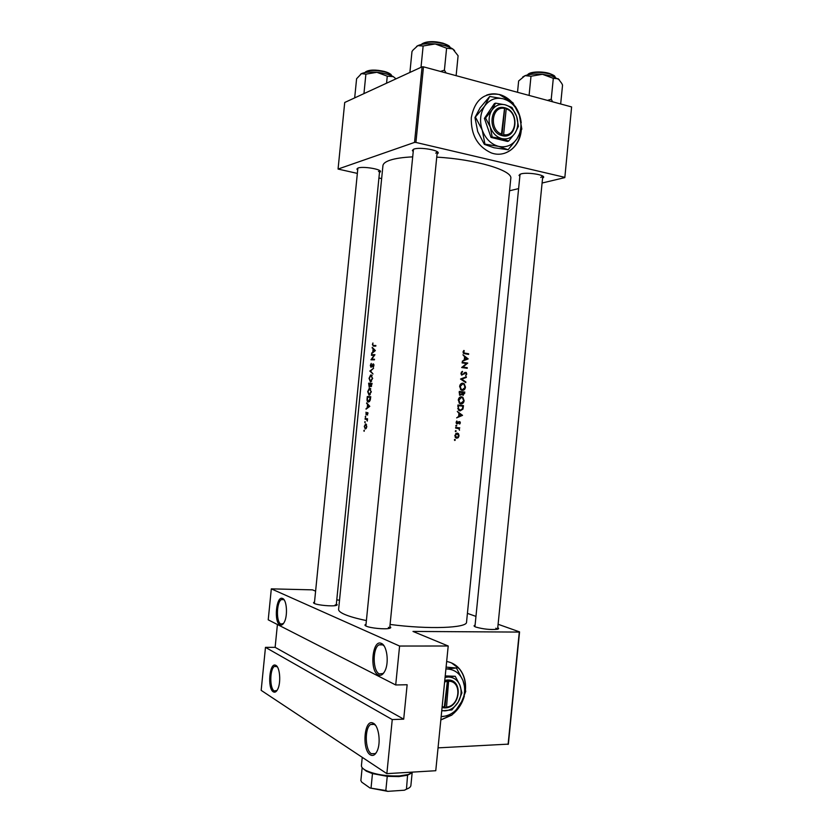 <?xml version="1.0" encoding="UTF-8"?>
<svg xmlns="http://www.w3.org/2000/svg" width="833" height="833" viewBox="0 0 833 833"><rect width="100%" height="100%" fill="white"/><g stroke="black" fill="none" stroke-linecap="round" stroke-linejoin="round"><path stroke-width="1.25" d="M381.431 643.44C386.866 645.346 389.209 662.1 385.127 670.544C383.17 674.626 380.889 676.104 378.286 674.959C369.321 671.127 372.299 639.14 381.222 643.347L381.431 643.44M384.096 645.95L382.076 644.409L378.848 644.867C372.393 648.626 372.726 671.221 379.327 673.897L382.93 673.553L384.107 672.439M373.465 723.304C378.713 725.876 381.066 742.557 377.255 750.793C375.308 755.01 372.997 756.364 370.31 754.833C361.772 750.054 364.136 719.129 372.736 722.961L373.465 723.304M375.589 725.408L373.611 723.992L370.57 724.512C364.469 728.209 365.031 750.294 371.362 753.73L375.267 753.605L376.433 752.449M282.637 598.5C286.854 599.864 287.916 615.962 284.168 622.407C282.856 624.75 281.471 625.593 279.992 624.917C273.661 622.313 276.233 595.376 282.512 598.458L282.637 598.5M284.24 600.041L283.251 599.354L281.356 599.604C276.431 602.186 276.035 622.168 280.898 624.042L283.491 623.48M275.942 665.411C280.023 667.285 281.137 683.195 277.587 689.495C276.264 691.952 274.838 692.733 273.297 691.827C267.226 688.537 269.423 662.35 275.525 665.213L275.942 665.411M277.254 666.733L274.463 666.379C269.746 668.941 269.528 688.495 274.213 690.932L277.014 690.474M521.219 122.815C520.51 116.693 518.47 111.133 515.106 106.135M511.785 102.022C508.224 98.325 504.204 95.837 499.717 94.556C484.233 92.13 474.748 99.825 471.291 117.661C470.864 134.686 477.444 146.4 491.012 152.803C504.923 158.28 519.657 147.316 521.208 130.771M511.212 101.72L499.508 94.639C495.083 93.442 490.783 93.598 486.607 95.118M465.491 689.432C465.991 681.311 463.991 674.459 459.483 668.878C456.036 664.849 451.767 662.391 446.655 661.506M465.345 688.568C465.657 680.759 463.637 674.168 459.285 668.795L451.538 662.933M519.844 176.294L519.011 175.326L521.062 173.868C527.331 172.004 545.199 174.826 543.585 177.398L542.575 178.21M540.752 177.46L542.772 176.096M357.69 170.015L356.888 169.089L358.055 168.016C362.969 166.048 382.055 169.276 380.442 171.775L379.473 172.504M378.494 171.525L379.661 170.63L336.22 605.435M413.23 151.616L412.356 150.523L413.907 149.107C419.749 146.795 439.949 150.263 438.106 153.23L437.044 154.105M435.711 153.137L437.263 151.96M389.875 626.614C391.271 627.374 391.041 627.967 389.198 628.405C384.794 629.509 370.435 628.124 366.333 626.197L366.27 626.177C364.594 625.406 364.51 624.792 366.02 624.313M437.273 151.773L389.709 628.269L388.365 627.343M336.355 604.05C337.573 604.643 337.459 605.122 336.001 605.487C332.2 606.507 318.123 605.247 314.572 603.571L314.53 603.55C313.208 602.946 313.208 602.457 314.51 602.092M336.147 605.445L335.199 604.831M497.77 627.697C499.061 628.394 498.905 628.915 497.291 629.279C490.46 629.894 483.327 629.165 475.872 627.082L475.237 626.822C473.738 626.124 473.685 625.573 475.081 625.187M497.561 629.217L495.822 628.186M366.395 620.564C356.816 618.586 349.568 616.535 344.664 614.421C340.478 612.578 338.458 610.901 338.604 609.371L382.93 165.694C383.149 163.56 385.523 161.727 390.042 160.186C395.331 158.437 402.88 157.333 412.699 156.864M436.742 157.145C475.601 159.228 513.055 170.526 510.785 178.501L466.542 622.116C467.428 628.051 428.672 629.571 390.083 624.448M375.86 345.508L373.486 345.518L372.736 344.612L372.934 342.977L372.413 344.591L373.392 346.122L375.798 346.111L375.86 345.508M371.487 354.681L371.424 355.274L374.09 355.274L370.977 359.804L374.434 359.835L374.486 359.231L371.716 359.21L374.944 354.691L371.487 354.681L374.704 355.108M373.59 368.238L369.842 371.081L373.017 373.996L370.529 371.049L373.59 368.238M372.08 383.347L368.634 383.201L369.154 387.168L370.144 385.918L371.081 386.679L372.08 383.347M367.301 396.529L367.093 398.591C366.874 400.725 367.291 401.891 368.353 402.1L370.258 400.194L370.747 396.727L367.301 396.529L370.727 396.914M367.592 415.063L367.53 412.554L366.135 414.428L366.01 412.179L366.093 415.021L367.488 413.158L367.592 415.063M367.54 418.78L365.104 418.562L365.041 419.155L366.655 419.416L367.27 421.092L367.54 418.78L365.104 418.562M366.812 426.631L365.739 423.966L364.281 426.371L365.239 429.016L366.197 428.443L366.812 426.631L365.302 428.422L364.281 426.371M468.146 358.919L462.94 354.806L464.585 356.763L464.283 359.846L462.294 361.251L468.146 358.919L466.553 358.94M462.398 371.331L460.951 373.236L461.701 375.131L465.647 372.83L466.23 373.923L465.689 375.745L466.772 374.069L466.199 372.434L464.814 372.486L462.367 374.767L461.534 373.309L462.398 371.331M465.47 387.116L464.2 383.742L462.94 383.222C461.128 383.19 460.024 384.263 459.629 386.418L460.982 389.834L462.253 390.354C464.043 390.385 465.116 389.303 465.47 387.116L462.315 389.74L461.295 389.323L460.222 386.47L462.877 383.826L463.856 384.221L464.918 387.074M464.116 400.663L462.877 397.331L461.586 396.789C459.774 396.779 458.671 397.851 458.275 400.017L459.587 403.38L460.899 403.922C462.69 403.932 463.762 402.849 464.116 400.663L460.16 403.724M462.513 415.365L457.286 411.429L458.941 413.335L458.639 416.417L456.64 417.874L462.513 415.365L461.284 415.271M456.744 425.767L456.328 425.153L455.995 426.194L456.744 425.767L455.786 425.684M456.213 431.171L455.786 430.557L455.453 431.588L456.213 431.171L455.255 431.077M455.328 439.959L454.912 439.355L454.37 439.866L454.797 440.48L455.328 439.959L454.381 439.866M459.066 435.857L458.587 433.899L457.213 433.077L454.818 435.43L455.682 437.773L456.703 438.21L458.223 437.669L459.066 435.857L456.765 437.596L455.339 435.482L457.15 433.681L458.577 435.805M459.795 427.891L455.693 427.464L455.63 428.068L458.827 428.714L459.493 430.224L459.139 428.433L459.795 427.891L457.994 427.725L457.942 428.329M459.66 424.101L460.357 422.893L459.951 421.737L458.785 421.685L457.223 423.31L456.838 420.977L456.12 422.341L456.619 423.695L457.848 423.758L459.389 422.133L459.66 424.101M457.931 404.984L458.733 410.315L460.128 410.877L462.94 409.128L463.481 405.64L457.931 404.984M464.835 392.093L459.285 391.395L459.826 395.321L462.065 394.467L463.148 395.394L464.835 392.093L463.096 392.489M466.365 376.808L460.524 379.025L465.782 382.628L465.845 381.972L461.732 379.14L466.293 377.453L466.365 376.808M462.19 362.303L462.128 362.907L466.511 363.521L461.669 367.53L467.209 368.301L467.271 367.686L462.94 367.082L467.729 363.084L462.19 362.303M468.656 353.796L464.033 352.984L463.887 350.443L463.065 351.984L463.637 353.484L468.594 354.4L468.656 353.796L466.917 354.15M364.375 430.786L364.167 430.203L364.136 431.296L363.844 430.723M365.229 422.154L365.021 421.571L365 422.664L364.708 422.102M365.76 416.854L365.468 416.292L365.437 417.385L365.239 416.802M369.779 406.337L366.676 402.849L367.54 404.578L367.238 407.608L366.041 409.17L369.779 406.337M371.331 391.802L369.258 388.334L367.707 391.666L369.081 395.248L371.331 391.802M372.674 378.411L370.602 374.985L369.04 378.349L370.414 381.899L372.674 378.411M371.226 363.396L370.331 365.416L371.008 367.332L373.215 364.448L373.153 367.28L373.955 365.52L373.257 363.854L371.07 366.728L371.226 363.396M375.36 350.568L372.216 347.34L373.09 348.985L372.788 352.015L371.591 353.661L375.36 350.568M265.477 647.356L392.249 719.566L386.856 773.638L261.166 690.359L265.477 647.356L275.129 647.335L403.703 719.16L392.249 719.566M339.52 600.177L336.771 599.906M571.615 106.936L564.826 177.606L571.615 106.936L423.476 66.838L415.917 142.443L414.532 142.401L422.081 66.827L423.476 66.838M564.607 177.294L415.917 142.443M414.532 142.401L338.063 169.057L344.716 102.48L422.081 66.827M381.639 178.595L378.921 178.012M357.357 173.399L338.063 169.057M509.557 190.767L518.615 188.612M542.096 183.021L564.826 177.606M413.491 149.263L412.356 150.523M357.898 168.068L356.888 169.089M440.824 719.972L451.194 715.37M452.86 714.1C458.442 709.393 462.273 703.385 464.345 696.065M498.103 624.271L519.563 631.893L508.369 744.129L438.043 747.857M508.099 744.431L519.292 632.08L412.991 631.435L448.206 646.002L399.59 646.044L395.706 684.965L268.226 619.825L271.319 588.858L399.59 646.044M467.417 613.369L475.966 616.399M448.206 646.002L435.763 770.723L386.856 773.638M315.603 591.149L312.49 589.858L271.319 588.858M440.834 719.827L450.684 715.495M454.516 712.35L462.888 699.772M504.184 153.407C513.43 150.169 519.001 142.87 520.906 131.52M277.41 624.521L275.129 647.335M403.703 719.16L407.139 684.747L395.706 684.965M457.598 433.795L458.587 433.899M457.234 437.564L458.223 437.669M455.37 437.45L456.765 437.596M454.818 435.43L455.339 435.482M455.766 433.545L457.15 433.681M455.682 427.485L457.994 427.725M457.775 428.308L459.139 428.433M458.41 422.06L459.389 422.133M458.306 422.206L459.004 422.269M456.578 423.653L457.848 423.758M456.474 421.373L457.182 421.425M456.265 423.226L457.223 423.31M461.451 415.198L462.523 415.271M458.681 416.115L459.243 416.156L459.483 413.73L461.472 415.188L459.243 416.156M458.91 413.689L459.483 413.73M457.921 405.098L463.481 405.64M462.315 409.086L462.94 409.128M460.264 410.273L459.379 410.69M458.452 405.661L462.877 406.181L462.471 408.722L460.191 410.263L458.327 408.399L458.452 405.661L457.869 405.629M458.598 410.159L460.191 410.263M457.702 408.368L458.327 408.399M460.462 396.904L461.243 397.383L459.701 397.31M459.399 403.234L460.961 403.318L459.91 402.88L458.868 400.059L461.524 397.393L462.544 397.82L463.565 400.621M458.275 400.027L458.868 400.059M459.275 391.562L463.148 392.031M461.492 394.446L462.065 394.467M464.22 392.624L462.825 394.623L462.471 392.405L464.22 392.624M462.19 394.748L463.2 394.79M461.857 392.791L462.44 392.812M461.899 392.385L462.471 392.405M461.909 392.333L461.68 393.999L460.17 394.821L459.816 392.072L461.909 392.333M459.462 394.946L460.566 394.988M459.129 392.926L459.722 392.947M459.222 392.051L459.816 392.072M462.388 383.201L462.94 383.222M461.753 383.347L462.534 383.815M462.377 389.75L461.576 390.177M460.836 389.698L462.315 389.74M459.629 386.45L460.222 386.47M464.689 377.432L466.293 377.453M460.659 379.119L461.732 379.14M464.824 381.951L465.845 381.972M461.524 371.935L462.627 371.945M460.941 373.309L461.534 373.309M461.336 374.756L462.367 374.767M466.209 374.059L466.772 374.069M464.481 372.82L465.491 372.83M464.2 373.174L464.897 373.184M463.544 374.007L464.262 374.017M462.159 362.574L467.729 363.084M466.032 363.094L467.719 363.209M462.076 367.082L462.94 367.082M461.919 367.197L467.271 367.686M466.772 358.846L468.156 358.836M467.105 358.711L464.887 359.606L465.126 357.18L467.105 358.711M464.304 359.606L464.887 359.606M464.543 357.19L465.126 357.18M463.471 353.338L466.959 353.827M463.512 350.88L464.293 350.86M463.117 351.682L463.783 351.672M463.065 352.12L463.648 352.099M366.145 428.506L365.302 428.422M364.562 426.402L365.687 424.57L366.489 426.6M366.53 424.653L365.687 424.57M367.176 419.468L366.655 419.416M368.061 413.22L367.488 413.158M366.697 414.49L366.135 414.428M367.915 412.835L367.124 412.751M366.749 408.587L366.104 408.514M367.926 407.681L367.238 407.608M368.269 404.661L367.54 404.578M367.291 403.578L366.603 403.495M369.071 406.233L367.613 407.316L367.853 404.932L369.79 406.317M368.311 407.389L367.613 407.316M368.592 405.015L367.853 404.932M367.572 397.143L370.3 397.31L368.894 401.402L367.384 399.819L367.572 397.143M369.488 401.61L368.415 401.496M370.945 391.812L369.144 394.655L368.03 391.656L369.3 388.917L371.331 391.854M370.144 394.769L369.144 394.655M370.82 388.959L369.81 388.844M371.987 383.971L368.634 383.201M371.643 383.93L370.883 386.127L370.487 383.878L372.018 383.971M371.56 386.21L370.883 386.127M370.133 383.857L369.217 386.574L368.894 383.815L370.477 383.898M369.862 386.647L369.217 386.574M372.278 378.432L370.477 381.295L369.363 378.328L370.643 375.558L372.663 378.474M371.466 381.41L370.477 381.295M372.174 375.61L371.185 375.496M370.56 371.081L369.852 370.987M370.664 371.174L369.842 371.081M371.695 366.812L371.07 366.728M373.84 364.365L372.674 364.208M373.517 366.801L372.976 366.739M373.892 364.542L373.215 364.448M374.454 359.564L371.716 359.21M372.039 359.804L370.987 359.669M372.226 353.088L371.653 353.005M373.403 352.088L372.788 352.015M373.913 349.1L373.09 348.985M372.924 348.09L372.153 347.986M374.631 350.516L373.163 351.693L373.403 349.308L375.308 350.61M373.798 351.776L373.163 351.693M374.246 349.423L373.403 349.308M446.124 72.971L444.406 70.159L440.48 71.44M409.898 72.44L411.991 51.479L413.095 50.001L417.833 45.648L423.143 45.992L435.18 43.951L446.603 48.189L452.715 48.908L458.098 55.759L456.13 75.678M444.406 70.159L446.603 48.189M421.009 67.317L423.143 45.992M454.62 50.574L452.715 48.908C448.716 46.419 442.864 44.763 435.18 43.951C427.506 43.326 421.717 43.889 417.833 45.648L416.573 46.429M354.681 97.888L356.597 78.739L361.491 73.627L365.885 74.168L376.86 72.304L387.262 76.178L393.301 76.626L395.956 78.864M386.564 83.196L387.262 76.178M363.948 93.619L365.885 74.168M395.737 78.625L393.301 76.626C389.355 74.481 383.878 73.044 376.86 72.304C369.873 71.732 364.75 72.169 361.491 73.627L360.554 74.21M559.328 79.739L551.883 75.99L542.45 74.293L553.31 78.323L558.266 78.771L561.744 83.404L562.556 85.081L560.671 103.969M552.591 101.782L551.238 99.189L553.31 78.323M551.238 99.189L547.489 100.408M530.996 76.23L542.45 74.293C535.119 73.7 529.33 74.147 525.071 75.657L530.996 76.23L529.09 95.42M517.522 92.296L518.647 80.957L525.071 75.657L522.718 76.99M411.45 773.17L407.42 775.231L398.924 776.575L387.251 776.346L372.476 773.597L366.301 771.139L362.761 768.328M362.251 757.332L361.428 765.61C361.303 767.141 362.699 768.703 365.604 770.286C374.6 774.451 385.887 776.325 399.455 775.919L408.274 774.523L412.71 772.097M408.972 787.997L404.421 790.215L406.473 789.153L407.576 775.106M387.251 776.346L385.825 790.538L387.73 791.35L369.977 787.987L361.741 782.166L360.866 780.563L362.157 767.672L360.866 780.563M404.421 790.215L387.73 791.35M369.977 787.987L385.825 790.538M372.476 773.597L371.07 787.737M406.473 789.153C409.242 788.164 410.711 786.946 410.888 785.488L412.168 772.639M504.527 108.425L501.31 135.394L502.986 135.852C517.012 138.778 519.657 112.195 505.756 108.051L504.09 107.582L504.527 108.425C491.449 105.52 488.961 130.5 501.955 134.228M504.08 107.613C489.939 104.375 487.232 131.458 501.31 135.394M508.619 141.079L514.961 133.238L518.418 126.335L516.637 116.443L511.972 107.467L505.225 104.812L495.562 103.157L494.396 103.584L484.41 118.39L491.022 137.403L507.453 141.433L508.619 141.079L501.851 138.622C507.245 139.715 511.608 137.924 514.961 133.238C518.011 128.272 518.574 122.67 516.637 116.443C514.367 110.331 510.556 106.457 505.225 104.812C499.821 103.615 495.406 105.364 491.97 110.06L485.556 117.984L484.41 118.39M495.562 103.157L491.97 110.06C488.846 115.079 488.284 120.743 490.273 127.064L492.178 137.039L491.022 137.403M485.556 117.984L490.273 127.064C492.626 133.228 496.478 137.081 501.851 138.622L492.178 137.039M475.57 117.328L482.234 130.125C485.566 138.819 491.012 144.224 498.582 146.369C506.172 147.868 512.316 145.327 517.001 138.747C521.281 131.77 522.062 123.909 519.355 115.162C516.179 106.582 510.837 101.137 503.319 98.804C495.718 97.097 489.481 99.543 484.619 106.145C480.204 113.226 479.402 121.212 482.234 130.125L484.952 144.151L484.337 144.348L477.726 131.624L474.956 117.547L480.1 107.801L489.71 96.461L484.619 106.145L474.956 117.547M484.952 144.151L498.582 146.369L508.109 149.742L517.001 138.747L521.833 129.042L519.355 115.162L512.816 102.584L503.319 98.804L489.71 96.461M508.109 149.742L494.011 147.753L484.337 144.348M501.966 135.592L504.683 108.405L505.756 108.019L506.204 108.863L503.632 134.644C516.595 137.32 519.042 112.757 506.204 108.863M502.986 135.852L503.632 134.644M447.383 681.279L444.208 707.873L445.936 707.852C460.357 706.894 463.013 680.269 448.706 680.02L446.988 680.009L447.383 681.279L444.614 681.956M442.156 706.571L444.812 707.123M446.988 680.04L444.76 680.499M442.063 707.519L444.208 707.873M441.729 710.882L451.892 709.935L458.233 702.052L461.919 692.91L459.91 685.226L455.245 676.281L445.218 675.917M455.245 676.281L445.114 676.979M441.157 716.609L441.698 716.599C449.508 716.005 455.818 711.871 460.618 704.187C465.001 696.232 465.782 688.35 462.971 680.561C459.681 673.064 454.183 669.191 446.446 668.961L456.422 668.004L446.092 667.098M441.157 716.619L451.715 715.245L460.618 704.187L465.762 691.359L462.971 680.561L456.422 668.004M441.761 710.601L444.77 710.872C450.32 710.466 454.808 707.529 458.233 702.052C461.357 696.388 461.919 690.776 459.91 685.226C457.567 679.895 453.641 677.146 448.154 677.01L445.061 677.427M444.624 707.363L445.936 707.852L446.53 707.071L448.706 680.02M446.53 707.071C459.868 706.145 462.325 681.55 449.112 681.248M444.937 707.352L447.665 679.999M457.9 422.872L458.514 422.925M462.794 406.973L463.346 407.004M457.786 406.41L458.379 406.442M464.148 393.384L464.71 393.405M463.419 353.286L465.012 353.254M367.114 419.363L365.999 419.249M375.829 345.841L373.486 345.518M450.299 47.585C449.351 46.065 446.957 44.743 443.114 43.608C432.858 41.306 425.59 41.598 421.3 44.482M422.112 43.816C426.454 41.202 433.368 40.984 442.875 43.149C433.868 40.89 426.871 41.171 421.883 43.972M449.83 46.96C449.862 46.127 447.602 44.878 443.041 43.191L449.633 46.752M391.749 75.824C391.083 74.335 388.636 73.012 384.409 71.846C374.579 69.795 368.051 70.045 364.812 72.596M365.666 71.815C369.258 69.66 375.433 69.524 384.211 71.419C375.631 69.483 369.373 69.649 365.468 71.94M384.357 71.451C387.918 72.44 390.156 73.575 391.062 74.855M555.288 77.157C554.632 75.886 552.664 74.772 549.374 73.804C538.899 71.586 531.548 71.982 527.31 74.97M528.164 74.199C532.61 71.565 539.586 71.284 549.103 73.356C542.137 71.211 530.538 71.555 527.955 74.345M542.752 176.388L543.585 177.398M379.64 170.775L380.442 171.775M437.242 152.147L438.106 153.23M542.772 176.221L497.613 629.196M520.021 174.472L519.011 175.326M378.848 644.867L382.93 644.867M370.57 724.512L374.381 724.377M274.463 666.379L276.785 666.358M281.356 599.604L283.793 599.645M276.285 666.098L275.525 665.213M283.251 599.354L282.512 598.458M373.611 723.992L372.736 722.961M382.076 644.409L381.222 643.347M458.233 433.504L456.38 433.316M455.963 437.252L455.172 437.169M456.942 423.195L456.224 423.133M459.951 421.737L458.837 421.644M459.118 409.836L458.223 409.784M462.877 397.331L461.086 397.247M459.91 402.88L459.045 402.839M462.825 394.623L462.117 394.592M460.17 394.821L459.368 394.79M464.2 383.742L462.388 383.701M461.295 389.323L460.43 389.303M462.003 374.621L461.232 374.611M466.199 372.434L464.908 372.424M464.033 352.984L463.231 352.994M365.354 424.049L366.135 424.122M365.604 428.36L366.208 428.422M368.894 401.402L369.602 401.485M369.258 388.334L370.383 388.47M369.571 394.571L370.258 394.644M371.039 386.096L371.591 386.168M369.373 386.533L369.894 386.595M370.602 374.985L371.747 375.121M370.883 381.212L371.57 381.295M371.185 366.697L371.716 366.77M520.052 174.201L474.935 626.676M384.346 71.44C389.157 73.158 391.448 74.356 391.229 75.022M357.878 168.141L314.374 603.477M365.854 625.979L413.439 149.461M554.778 76.438C554.965 75.907 553.133 74.897 549.301 73.408M366.301 771.139L365.604 770.286M407.42 775.231L408.274 774.523"/></g></svg>
